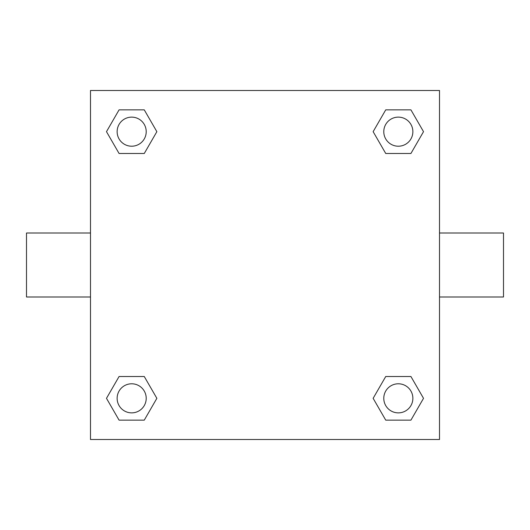 <?xml version="1.0" encoding="UTF-8"?>
<svg xmlns="http://www.w3.org/2000/svg" width="530" height="530" viewBox="0 0 530 530"><rect width="100%" height="100%" fill="white"/><g stroke="black" fill="none" stroke-linecap="round" stroke-linejoin="round"><path stroke-width="0.79" d="M439.509 233.008L503.5 233.008L503.5 296.992L439.509 296.992M90.491 296.992L26.5 296.992L26.5 233.008L90.491 233.008M90.491 90.491L439.509 90.491L439.509 439.509L90.491 439.509L90.491 90.491M119.078 376.512L144.266 376.512L156.86 398.328L144.266 420.144L119.078 420.144L106.484 398.328L119.078 376.512L144.266 376.512L119.078 376.512M385.734 109.856L410.922 109.856L423.516 131.672L410.922 153.488L385.734 153.488L373.14 131.672L385.734 109.856L410.922 109.856L385.734 109.856M119.078 109.856L144.266 109.856L156.86 131.672L144.266 153.488L119.078 153.488L106.484 131.672L119.078 109.856L144.266 109.856L119.078 109.856M385.734 376.512L410.922 376.512L423.516 398.328L410.922 420.144L385.734 420.144L373.14 398.328L385.734 376.512L410.922 376.512L385.734 376.512M410.922 420.144L385.734 420.144L410.922 420.144M412.87 398.328A14.542 14.542 0 0 0 391.054 385.734A14.542 14.542 0 0 0 391.054 410.922A14.542 14.542 0 0 0 412.87 398.328M144.266 420.144L119.078 420.144L144.266 420.144M146.214 398.328A14.542 14.542 0 0 0 124.404 385.734A14.542 14.542 0 0 0 124.404 410.922A14.542 14.542 0 0 0 146.214 398.328M410.922 153.488L385.734 153.488L410.922 153.488M412.87 131.672A14.542 14.542 0 0 0 391.054 119.078A14.542 14.542 0 0 0 391.054 144.266A14.542 14.542 0 0 0 412.87 131.672M144.266 153.488L119.078 153.488L144.266 153.488M146.214 131.672A14.542 14.542 0 0 0 124.404 119.078A14.542 14.542 0 0 0 124.404 144.266A14.542 14.542 0 0 0 146.214 131.672"/></g></svg>
